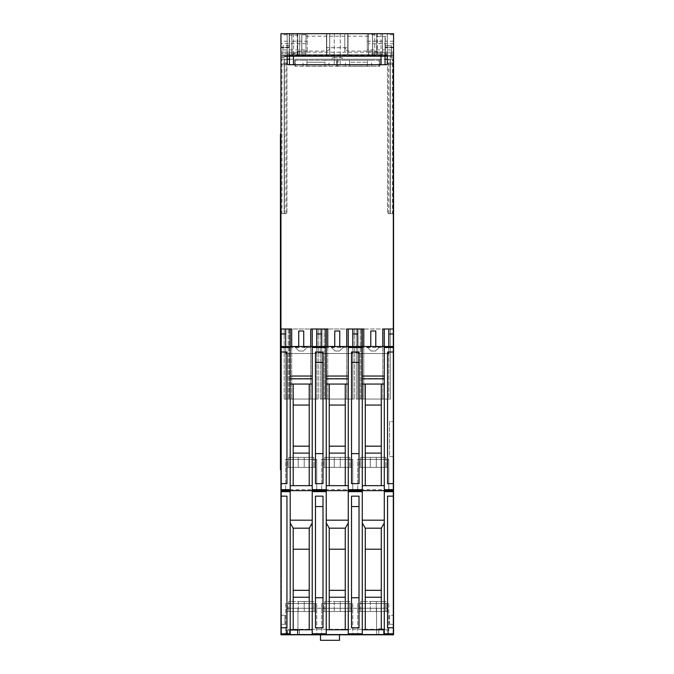 <?xml version="1.0" encoding="UTF-8"?>
<svg xmlns="http://www.w3.org/2000/svg" width="674" height="674" viewBox="0 0 674 674"><rect width="100%" height="100%" fill="white"/><g stroke="black" fill="none" stroke-linecap="round" stroke-linejoin="round"><path stroke-width="0.51" stroke-dasharray="3.37 2.53" d="M393.557 334.001L388.805 334.001L388.805 346.512L357.768 346.512L388.805 346.512L357.768 346.512L357.768 334.001L352.763 334.001L352.763 346.512L321.734 346.512L352.763 346.512L321.734 346.512L321.734 334.001L316.729 334.001L316.729 346.512L280.948 346.512L393.557 346.512L285.7 346.512L285.7 328.996L281.446 328.996L281.446 490.655L280.948 490.605L280.948 329.038L281.446 328.996L393.557 328.996L393.052 328.996L393.557 328.996L393.052 328.996L393.052 490.655L393.052 429.043L393.557 429.043L393.557 329.038L393.052 329.038L393.052 429.043L393.052 328.996L393.557 329.038L393.052 329.038L393.557 329.038L393.557 490.605L393.557 33.7L280.948 33.7L280.948 59.228L280.948 47.711L289.449 47.711L289.449 41.207L289.205 54.729L301.758 54.729L291.876 54.729L291.876 33.7L301.758 33.7L297.63 33.7L297.63 54.729L373.826 54.729L300.511 54.729M373.826 54.729L376.707 54.729L376.707 33.7L372.579 33.7L376.707 33.7L372.579 33.7L376.707 33.7L376.707 54.729L291.876 54.729L291.876 33.7L301.758 33.7L297.63 33.7L297.63 54.729L385.301 54.729L385.301 47.711L385.048 56.203L385.048 45.824L391.552 45.824L391.552 52.218L367.279 52.218L367.279 33.7L367.279 52.218M291.952 54.729L301.842 54.729L291.952 54.729L291.952 33.7L301.842 33.7L297.714 33.7L297.714 54.729L301.842 54.729L297.714 54.729M385.048 37.053L385.301 54.729L387.297 54.729L287.2 54.729L289.205 54.729L289.205 33.7L280.948 33.7L334.245 33.7L299.711 33.7L299.711 35.132L287.2 35.132L287.2 33.7L387.297 33.7L287.2 33.7L287.2 56.22L287.2 33.7L287.2 56.22L387.297 56.22L387.297 33.7L387.297 36.522L374.786 36.522L374.786 33.7L368.535 33.7L368.535 55.125L368.535 33.7L305.971 33.7L305.971 43.709L280.948 43.709M393.557 612.818L393.052 612.818L393.557 612.776L393.557 634.798L393.557 490.706L393.052 490.706L393.052 612.658L393.052 604.713L393.557 604.713L393.557 634.798L393.557 33.7L393.557 53.676L374.786 53.44L374.786 56.22L374.786 33.7L340.252 33.7L387.297 33.7L344.759 33.7L344.759 54.729M289.449 64.729L385.048 64.729L289.449 64.729L289.449 56.203L282.945 56.22L282.945 52.218L307.218 52.218L307.218 33.708L385.048 33.708L291 33.7L383.506 33.708L344.759 33.7L382.546 33.7L344.759 33.7L344.759 49.244L347.759 51.081L372.579 51.081C376.774 51.207 379.799 52.42 381.644 54.729M387.053 611.529L359.52 611.529L359.52 603.516L387.053 603.516L359.52 603.516L387.053 603.516L359.52 603.516L359.52 611.529L387.053 611.529L387.053 603.516L387.053 611.529L359.52 611.529L387.053 611.529M351.011 611.529L323.486 611.529L323.486 603.516L351.011 603.516L323.486 603.516L351.011 603.516L323.486 603.516L323.486 611.529L351.011 611.529L351.011 603.516L351.011 611.529L323.486 611.529L351.011 611.529M314.977 611.529L287.453 611.529L287.453 603.516L314.977 603.516L287.453 603.516L314.977 603.516L287.453 603.516L287.453 611.529L314.977 611.529L314.977 603.516L314.977 611.529L287.453 611.529L314.977 611.529M387.053 459.373L359.52 459.373L359.52 467.385L387.053 467.385L359.52 467.385L387.053 467.385L359.52 467.385L359.52 459.373L387.053 459.373L387.053 467.385L387.053 459.373L359.52 459.373L387.053 459.373M351.011 459.373L323.486 459.373L323.486 467.385L351.011 467.385L323.486 467.385L351.011 467.385L323.486 467.385L323.486 459.373L351.011 459.373L351.011 467.385L351.011 459.373L323.486 459.373L351.011 459.373M314.977 459.373L287.453 459.373L287.453 467.385L314.977 467.385L287.453 467.385L314.977 467.385L287.453 467.385L287.453 459.373L314.977 459.373L314.977 467.385L314.977 459.373L287.453 459.373L314.977 459.373M292.693 54.729C294.546 52.42 297.571 51.207 301.758 51.081L326.705 51.081L329.712 49.244L328.364 47.711L326.705 47.711L347.759 47.711L328.364 47.711M329.712 54.729L326.705 54.729L329.712 54.729L329.712 33.7L326.705 33.7L329.712 33.7L326.705 33.7L329.712 33.7L329.712 49.244M329.746 54.729L326.486 54.729L329.746 54.729L329.746 33.7L291.876 33.7L329.746 33.7L329.746 54.729M329.746 33.7L326.486 33.7L329.746 33.7M376.707 54.729L372.579 54.729L376.707 54.729M382.546 33.7L382.546 54.729L372.663 54.729L382.546 54.729M382.461 33.7L382.461 54.729L382.461 33.7M376.791 33.7L376.791 54.729M320.487 634.798L339.502 634.798L320.487 634.798M316.729 603.516L316.729 634.798L285.7 634.798L316.729 634.798L285.7 634.798L316.729 634.798L316.729 603.516L285.7 603.516L285.7 634.798L285.7 603.516L316.729 603.516M352.763 603.516L352.763 634.798L321.734 634.798L352.763 634.798L321.734 634.798L352.763 634.798L352.763 603.516L321.734 603.516L321.734 634.798L321.734 603.516L352.763 603.516M388.805 603.516L388.805 634.798L357.768 634.798L388.805 634.798L357.768 634.798L388.805 634.798L388.805 603.516L357.768 603.516L357.768 634.798L357.768 603.516L388.805 603.516M388.805 459.373L388.805 490.655L357.768 490.655L388.805 490.655L388.805 459.373L357.768 459.373L357.768 490.655L357.768 459.373L388.805 459.373M357.768 334.001L357.768 328.996L362.275 328.996L356.268 328.996L393.052 328.996L393.052 490.655L281.446 490.655L281.446 473.131L281.446 634.798L393.557 634.798L280.948 634.798L393.557 634.798L393.557 573.237L393.557 634.798L280.948 634.798L280.948 473.182L280.948 612.759L281.446 612.759L281.446 634.798L280.948 634.798L280.948 634.301L281.446 634.798L280.948 634.798L281.446 634.798L281.446 612.776L280.948 612.809L280.948 634.301L281.446 634.301L280.948 634.301L280.948 611.781L280.948 634.798L280.948 59.228L280.948 612.776L281.446 612.776L281.446 634.798L393.557 634.798L393.557 573.186L393.557 612.809L393.052 612.809L393.557 612.759M352.763 459.373L352.763 490.655L321.734 490.655L352.763 490.655L352.763 459.373L321.734 459.373L321.734 490.655L321.734 459.373L352.763 459.373M316.729 459.373L316.729 490.655L285.7 490.655L316.729 490.655L316.729 459.373L285.7 459.373L285.7 490.655L285.7 459.373L316.729 459.373M393.557 41.207L385.048 41.207L385.048 45.824M367.279 41.207L385.048 41.207L385.048 47.711L393.557 47.711L385.301 47.711L385.301 37.592M297.714 33.7L372.663 33.7L289.449 33.708L307.218 33.708L307.218 41.207L289.449 41.207L289.449 33.7L289.449 41.207L280.948 41.207L280.948 33.7L280.948 612.759M376.286 611.529L360.775 611.529L385.798 611.529L360.775 611.529L385.798 611.529L376.286 611.529L376.286 601.52L376.286 611.529L376.286 601.52L385.798 601.52L385.798 611.529L385.798 601.52L376.286 601.52L376.286 611.529L376.286 601.52L370.279 601.52L370.279 611.529L370.279 601.52L360.775 601.52L360.775 611.529L360.775 601.52L370.279 601.52L370.279 611.529L370.279 601.52L376.286 601.52L376.286 611.529L376.286 601.52L385.798 601.52L385.798 611.529L385.798 601.52L376.286 601.52L376.286 611.529M340.252 611.529L324.742 611.529L349.764 611.529L324.742 611.529L349.764 611.529L340.252 611.529L340.252 601.52L340.252 611.529L340.252 601.52L349.764 601.52L349.764 611.529L349.764 601.52L340.252 601.52L340.252 611.529L340.252 601.52L334.245 601.52L334.245 611.529L334.245 601.52L324.742 601.52L324.742 611.529L324.742 601.52L334.245 601.52L334.245 611.529L334.245 601.52L340.252 601.52L340.252 611.529L340.252 601.52L349.764 601.52L349.764 611.529L349.764 601.52L340.252 601.52L340.252 611.529M304.218 611.529L288.699 611.529L313.73 611.529L288.699 611.529L313.73 611.529L304.218 611.529L304.218 601.52L304.218 611.529L304.218 601.52L313.73 601.52L313.73 611.529L313.73 601.52L304.218 601.52L304.218 611.529L304.218 601.52L298.211 601.52L298.211 611.529L298.211 601.52L288.699 601.52L288.699 611.529L288.699 601.52L298.211 601.52L298.211 611.529L298.211 601.52L304.218 601.52L304.218 611.529L304.218 601.52L313.73 601.52L313.73 611.529L313.73 601.52L304.218 601.52L304.218 611.529M305.971 43.709L305.971 55.125L305.971 33.7L299.711 33.7L299.711 56.22L299.711 35.132M393.557 53.676L393.557 59.228L287.2 59.228L287.2 64.729L287.2 52.218L287.2 56.22L287.2 53.709L299.711 53.709M387.297 53.676L387.297 33.7L385.301 33.7L393.557 33.7L387.297 33.7L387.297 56.22L287.2 56.22L287.2 59.228L280.948 59.228L287.2 59.228L287.2 63.23A1.5 1.5 0 0 0 288.699 64.729L385.798 64.729A1.5 1.5 0 0 0 387.297 63.23L387.297 52.218L387.297 56.22L282.945 56.22L282.945 49.927L307.218 49.927L307.218 52.218M305.971 52.092L280.948 52.092M280.948 615.278L280.948 624.284L280.948 615.278L280.948 624.284L280.948 615.278L284.95 615.278L280.948 615.278L284.95 615.278L284.95 624.284L280.948 624.284L284.95 624.284L284.95 615.278L280.948 615.278M393.557 624.284L393.557 615.278L393.557 624.284L393.557 615.278L393.557 624.284L389.555 624.284L393.557 624.284L389.555 624.284L389.555 615.278L393.557 615.278L389.555 615.278L389.555 624.284L393.557 624.284M393.557 346.512L285.7 346.512L285.7 399.067L285.7 328.996L290.208 328.996L284.201 328.996L291.707 328.996L281.446 328.996L281.446 490.655L393.052 490.655L393.052 473.131L393.557 473.131L393.557 573.237L393.557 473.131L393.557 478.136L393.557 473.131L393.052 473.131L393.557 473.131L393.052 473.131L393.052 573.237L393.557 573.237L393.052 573.237L393.052 612.818M280.948 490.706L281.446 490.706L281.446 478.161L281.446 490.706L280.948 490.706L362.275 490.655L362.275 485.651L384.298 485.651L384.298 490.655L362.275 490.655L362.275 629.794L384.298 629.786L384.298 634.798L384.298 490.655L362.275 490.655L393.557 490.655L393.052 490.605L393.557 490.605L393.557 429.043L393.052 429.043L393.557 429.043L393.052 429.043L393.052 490.655L393.557 490.655L393.557 429.094L393.052 429.094L393.557 429.094L393.052 429.094L393.557 429.094L393.557 328.996L393.557 573.186L393.052 573.186L393.052 612.759M393.557 456.618L393.557 421.587L393.557 456.618L389.555 456.618L389.555 421.587L393.557 421.587L389.555 421.587L389.555 456.618L393.557 456.618M393.557 490.706L393.557 478.161L393.052 478.161L393.052 490.706L393.557 490.706L393.052 490.706L393.052 473.182L393.052 634.798L393.557 634.301L393.052 634.301L393.052 59.228L393.052 604.713L393.557 604.713L393.557 59.228L387.297 59.228L387.297 56.726L387.297 64.232L387.297 56.22L287.2 56.22L287.2 62.977L280.948 62.977L280.948 55.47L280.948 62.977L287.2 62.977M393.557 62.977L393.557 55.47L393.557 62.977L387.297 62.977L393.557 62.977M297.959 634.798L387.803 634.798L286.703 634.798L297.959 634.798L297.959 608.268L387.803 608.268L387.803 634.798L387.803 608.268L286.703 608.268L297.959 608.268L297.959 634.798L297.959 608.268L286.703 608.268L286.703 634.798L286.703 608.268L286.703 634.798L286.703 608.268L387.803 608.268L376.539 608.268L376.539 634.798L376.539 608.268L297.959 608.268L297.959 634.798M281.446 608.26L280.948 608.251L281.446 608.26M281.446 608.268L280.948 608.268L281.446 608.268M281.446 328.996L280.948 328.996L281.446 328.996L280.948 328.996L280.948 490.655L280.948 429.043L281.446 429.043L280.948 429.043L280.948 490.605L281.446 490.605L281.446 429.043L280.948 429.043L280.948 329.038L280.948 429.043L281.446 429.043L281.446 329.038L280.948 328.996L281.446 328.996L281.446 634.798L281.446 573.186L280.948 573.186L281.446 573.186L281.446 473.182L280.948 473.182L281.446 473.182L281.446 478.161L280.948 478.161L281.446 478.161L281.446 473.182L281.446 612.759M393.052 608.268L393.557 608.268L393.052 608.268M393.052 608.26L393.557 608.26L393.052 608.251M383.548 634.798L378.788 634.798L383.548 634.798L383.548 628.791L383.548 634.798M388.232 634.798L286.265 634.798L388.232 634.798L388.232 629.289L286.265 629.289L286.265 634.798L286.265 629.289L388.232 629.289L388.232 634.798M287.453 634.798L299.467 634.798L287.453 634.798L299.467 634.798L287.453 634.798L299.467 634.798L287.453 634.798L287.453 630.291L287.453 634.798L287.453 630.291L299.467 630.291L287.453 630.291L287.453 634.798L287.453 630.291L299.467 630.291L299.467 634.798L299.467 630.291L287.453 630.291L287.453 634.798M393.052 612.658L393.557 612.658M291.952 33.7L326.486 33.7L287.2 33.7L289.205 33.7L289.205 47.711L280.948 47.711L280.948 41.207M280.948 459.617L280.948 469.635L280.948 459.617L280.443 459.617L280.443 469.635M280.948 56.726L280.948 64.232L280.948 56.726L287.2 56.726L287.2 64.232L287.2 56.726L280.948 56.726L287.2 56.726M393.052 59.228L393.557 59.228L393.052 59.228M289.449 59.228L385.048 59.228M392.554 213.624L387.55 213.624L387.55 59.228L392.554 59.228L387.55 59.228L387.55 213.624L390.305 213.624L390.305 59.228L390.305 213.624L392.554 213.624L392.554 59.228M349.511 66.119L349.511 62.227L367.532 62.227L349.511 62.227L349.511 66.229L349.511 60.23L379.041 60.23L379.041 66.229L379.791 66.229L379.791 59.228L337.253 59.228L379.791 59.228L379.791 66.229L337.253 66.229L337.253 59.228L294.707 59.228L337.253 59.228L337.253 66.229L336.503 66.229L336.503 60.23L324.986 60.23L324.986 66.119L306.973 66.119L306.973 60.23L295.456 60.23L295.456 66.229L294.707 66.229L294.707 59.228L294.707 66.229L338.003 66.229L338.003 60.23L349.511 60.23L349.511 66.119L367.532 66.119L367.532 62.227L367.532 66.229L349.511 66.229L367.532 66.229L367.532 60.23L367.532 66.119M281.943 213.624L286.947 213.624L286.947 59.228L281.943 59.228L286.947 59.228L286.947 213.624L284.201 213.624L284.201 59.228L284.201 213.624L281.943 213.624L281.943 59.228M388.805 334.001L388.805 399.067L365.274 399.067L365.274 384.045L384.298 384.054L362.275 384.054L365.274 384.054L365.274 453.113L381.29 453.113L381.29 485.651L384.298 485.651L384.298 346.512L384.298 399.067L388.805 399.067L388.805 346.512L388.805 352.013L387.55 352.013L387.55 483.646L387.55 353.521L357.768 353.521L357.768 346.512L357.768 353.521L357.768 346.512L388.805 346.512L388.805 353.521L387.55 353.521L387.55 352.013L393.557 352.013L387.55 352.013L387.55 353.521L357.768 353.521L357.768 346.512L357.768 399.067L357.768 328.996L352.763 328.996L352.763 334.001M321.734 334.001L321.734 328.996L326.241 328.996L320.234 328.996L354.271 328.996L348.264 328.996L352.763 328.996L352.763 399.067L329.241 399.067L329.241 384.045L329.241 405.066L345.257 405.066L345.257 384.045L345.257 485.651L348.264 485.651L348.264 378.544L326.241 378.544L326.241 485.651L348.264 485.651L348.264 346.512L348.264 399.067L352.763 399.067L345.257 399.067L345.257 384.045L345.257 405.066L345.257 384.045L348.264 384.054L326.241 384.054L326.241 378.847L348.264 378.544M352.763 328.996L352.763 399.067L352.763 346.512L352.763 353.521L352.763 346.512L321.734 346.512L321.734 399.067L321.734 328.996L316.729 328.996L316.729 334.001M291.707 346.512L291.707 399.067L291.707 328.996L318.229 328.996L312.222 328.996L316.729 328.996L316.729 399.067L293.207 399.067L293.207 384.045L293.207 405.066L309.223 405.066L309.223 384.045L309.223 485.651L312.222 485.651L312.222 378.544L290.208 378.544L290.208 485.651L312.222 485.651L312.222 346.512L312.222 399.067L316.729 399.067L309.223 399.067L309.223 384.045L309.223 405.066L309.223 384.045L312.222 384.054L290.208 384.054L290.208 378.847L312.222 378.544M393.557 478.161L393.557 573.186L393.052 573.186L393.557 573.186L393.052 573.186L393.052 473.182L393.557 473.182L393.052 473.182L393.557 473.182L393.052 473.182L393.052 478.161L393.557 478.161M393.052 328.996L382.798 328.996L382.798 399.067L390.305 399.067L381.29 399.067L381.29 384.045L381.29 485.651L384.298 485.651L384.298 378.544L362.275 378.544L362.275 485.651L362.275 378.847L384.298 378.544M384.298 328.996L390.305 328.996L384.298 328.996L384.298 399.067L384.298 328.996L384.298 399.067L390.305 399.067L390.305 328.996L390.305 399.067L390.305 328.996L390.305 399.067L363.775 399.067L382.798 399.067L382.798 346.512M293.207 446.18L309.223 446.18L309.223 453.113L293.207 453.113L293.207 446.18L293.207 485.651L290.208 485.651L290.208 384.054L293.207 384.054L293.207 485.651L312.222 485.651L312.222 629.794L290.208 629.794L312.222 629.786L312.222 634.798L312.222 490.655L312.222 520.185L290.208 520.185L290.208 490.655L290.208 634.798L290.208 328.996L284.201 328.996L290.208 328.996L290.208 399.067L284.201 399.067L318.229 399.067L312.222 399.067L316.729 399.067L316.729 346.512L316.729 353.521L285.7 353.521L285.7 352.013L286.947 352.013L286.947 483.646L280.948 483.646M365.274 590.323L381.29 590.323L381.29 549.209L365.274 549.209L365.274 629.786L381.29 629.786L365.274 629.794L381.29 629.794L365.274 629.794L381.29 629.794L365.274 629.786L365.274 590.323L365.274 629.786M329.241 590.323L345.257 590.323L345.257 549.209L329.241 549.209L329.241 629.786L345.257 629.786L329.241 629.794L345.257 629.794L329.241 629.794L345.257 629.794L329.241 629.786L329.241 590.323L329.241 629.786M362.275 491.649L362.275 522.99L365.274 528.189L381.29 528.189L381.29 549.209L381.29 528.189L384.298 522.99L384.298 490.655L384.298 629.794L362.275 629.786L362.275 634.798L362.275 491.649L348.264 491.649L348.264 634.798M348.264 520.185L348.264 490.655L348.264 520.185L326.241 520.185L326.241 384.054L329.241 384.054L329.241 485.651L348.264 485.651L348.264 491.649M293.207 590.323L309.223 590.323L309.223 549.209L293.207 549.209L293.207 629.786L309.223 629.786L293.207 629.794L309.223 629.794L293.207 629.794L309.223 629.794L293.207 629.786L293.207 590.323L293.207 629.786M326.241 520.185L326.241 522.99L329.241 528.189L345.257 528.189L345.257 549.209L345.257 528.189L348.264 522.99L348.264 629.794L326.241 629.786L348.264 629.786L326.241 629.786L326.241 634.798M385.048 64.729L385.048 56.22L391.552 56.22L391.552 45.824M289.205 37.592L289.449 37.053M327.741 346.512L327.741 399.067L327.741 328.996L310.722 328.996L310.722 399.067L318.229 399.067L312.222 399.067L312.222 328.996L318.229 328.996L312.222 328.996L312.222 399.067L312.222 328.996M329.241 446.18L345.257 446.18L345.257 453.113L329.241 453.113L329.241 446.18L329.241 485.651L326.241 485.651L326.241 328.996L326.241 399.067L325.34 399.067L325.34 328.996L325.34 399.067L324.236 399.067L324.236 328.996L324.236 399.067L320.234 399.067L320.234 328.996L326.241 328.996L320.234 328.996L320.234 399.067L354.271 399.067L348.264 399.067L352.763 399.067L352.763 346.512L352.763 353.521L321.734 353.521L352.763 353.521L321.734 353.521L352.763 353.521L352.763 346.512M363.775 346.512L363.775 399.067L363.775 328.996L346.756 328.996L346.756 399.067L354.271 399.067L348.264 399.067L348.264 328.996L354.271 328.996L348.264 328.996L348.264 399.067L348.264 328.996M370.784 346.512L370.784 330.993L370.784 347.009L367.027 347.009L371.037 351.011L375.536 351.011L379.546 347.009L375.789 347.009L375.789 330.993L375.789 346.512M334.751 346.512L334.751 330.993L334.751 347.009L330.993 347.009L334.995 351.011L339.502 351.011L343.504 347.009L339.755 347.009L339.755 330.993L339.755 346.512M298.708 346.512L298.708 330.993L298.708 347.009L294.959 347.009L298.961 351.011L303.469 351.011L307.47 347.009L303.721 347.009L303.721 330.993L303.721 346.512M280.948 346.512L285.7 346.512L285.7 352.013L280.948 352.013L286.947 352.013L286.947 353.521L286.947 352.013L285.7 352.013L285.7 346.512L285.7 353.521L316.729 353.521L286.947 353.521L286.947 483.646L286.947 353.521M387.55 353.521L387.55 483.646L393.557 483.646M315.483 453.619L322.989 453.619L322.989 483.646L322.989 453.619L315.483 453.619L315.483 362.418L315.483 483.646L322.989 483.646L315.483 483.646L315.483 352.881L322.989 352.881L322.989 483.646L315.483 483.646L315.483 453.619L322.989 453.619L322.989 352.013L315.483 352.013L315.483 362.418L322.989 362.418L322.989 352.881M359.023 352.881L359.023 483.646L351.516 483.646L359.023 483.646L359.023 453.619L351.516 453.619L351.516 352.013L359.023 352.013L359.023 362.418L359.023 352.881L351.516 352.881L351.516 483.646L351.516 352.881M285.7 334.001L280.948 334.001M290.208 384.054L309.223 384.054L293.207 384.045L293.207 405.066L309.223 405.066L309.223 399.067L284.201 399.067L310.722 399.067L310.722 346.512M309.223 446.18L309.223 453.113M326.241 384.054L345.257 384.054L329.241 384.045L329.241 405.066L345.257 405.066L345.257 399.067L320.234 399.067L346.756 399.067L346.756 346.512M345.257 446.18L345.257 453.113M365.274 453.113L365.274 485.651L365.274 446.18L365.274 485.651L362.275 485.651L362.275 384.054L365.274 384.054L365.274 405.066L381.29 405.066L381.29 384.045L365.274 384.045L365.274 405.066L381.29 405.066L381.29 399.067L356.268 399.067L363.775 399.067L363.775 328.996L363.775 399.067L356.268 399.067L356.268 328.996L362.275 328.996L356.268 328.996L356.268 399.067L356.268 328.996L356.268 399.067L360.27 399.067L360.27 328.996L360.27 399.067L361.382 399.067L361.382 328.996L361.382 399.067L362.275 399.067L362.275 328.996L362.275 378.544M362.275 485.651L381.29 485.651L381.29 453.113M357.768 353.521L388.805 353.521L388.805 346.512L388.805 353.521L357.768 353.521M298.708 347.009L294.959 347.009L298.961 351.011L303.469 351.011L307.47 347.009L303.721 347.009L307.47 347.009L303.469 351.011L298.961 351.011L294.959 347.009L298.708 347.009L298.708 330.993L303.721 330.993L303.721 347.009L307.47 347.009L303.477 351.002L298.953 351.002L294.959 347.009L298.708 347.009M334.751 347.009L330.993 347.009L334.995 351.011L339.502 351.011L343.504 347.009L339.755 347.009L343.504 347.009L339.502 351.011L334.995 351.011L330.993 347.009L334.751 347.009L334.751 330.993L339.755 330.993L339.755 347.009L343.504 347.009L339.511 351.002L334.986 351.002L330.993 347.009L334.751 347.009M309.223 384.045L293.207 384.045L312.222 384.054L312.222 378.847M345.257 384.045L329.241 384.045L348.264 384.054L348.264 378.847M285.7 346.512L316.729 346.512L316.729 353.521L316.729 346.512L316.729 353.521L285.7 353.521L285.7 346.512L285.7 399.067L290.208 399.067L290.208 328.996M370.784 347.009L367.027 347.009L371.037 351.011L375.536 351.011L379.546 347.009L375.789 347.009L379.546 347.009L375.536 351.011L371.037 351.011L367.027 347.009L370.784 347.009L370.784 330.993L375.789 330.993L375.789 347.009L379.546 347.009L375.544 351.002L371.029 351.002L367.027 347.009L370.784 347.009M381.29 384.045L365.274 384.045L384.298 384.054L384.298 378.847M362.275 384.054L362.275 378.847M393.557 57.72L387.297 57.72L387.297 59.228M387.297 53.44L387.297 36.522M287.2 53.709L287.2 35.132M280.948 57.72L287.2 57.72L287.2 59.228M340.252 59.228L334.245 59.228L334.245 64.729L287.2 64.729L387.297 64.729L334.245 64.729L334.245 56.22L340.252 56.22L334.245 56.22L334.245 59.228L340.252 59.228L340.252 64.729L340.252 56.22L340.252 59.228L334.245 59.228L340.252 59.228M324.986 66.119L324.986 62.227L324.986 66.229L306.973 66.229L306.973 60.23L324.986 60.23L324.986 66.229L306.973 66.229L306.973 62.227L306.973 66.119M328.996 66.229L336.503 66.229L336.503 60.23L328.996 60.23L328.996 66.229L295.456 66.229L295.456 60.23L302.963 60.23L302.963 66.229M345.509 66.229L338.003 66.229L338.003 60.23L345.509 60.23L345.509 66.229L379.041 66.229L379.041 60.23L371.534 60.23L371.534 66.229M393.557 55.217L280.948 55.217M346.099 47.711L344.759 49.244M372.579 54.611L372.579 33.7L372.579 54.729L372.579 33.7L301.758 33.7L372.579 33.7L301.758 33.7L372.579 33.7L372.579 51.081M301.758 51.081L301.758 33.7L301.758 54.729L301.758 33.7L297.63 33.7L301.758 33.7L301.758 54.729L326.705 54.729L301.758 54.729L301.758 33.7L301.758 54.611M393.557 43.709L368.535 43.709M393.557 52.092L368.535 52.092M297.461 630.291L289.449 630.291L297.461 630.291L297.461 634.798L289.449 634.798L297.461 634.798L289.449 634.798L297.461 634.798L289.449 634.798L297.461 634.798L297.461 630.291L289.449 630.291L289.449 634.798L289.449 630.291L297.461 630.291L297.461 634.798L297.461 630.291L289.449 630.291L289.449 634.798L289.449 630.291L297.461 630.291L297.461 634.798L297.461 630.291M299.467 630.291L299.467 634.798L299.467 630.291L287.453 630.291L299.467 630.291L299.467 634.798L299.467 630.291M289.449 630.291L289.449 634.798L289.449 630.291M339.502 640.3L320.487 640.3M287.705 629.289L386.8 629.289L287.705 629.289L287.705 634.798L386.8 634.798L386.8 629.289L386.8 634.798L287.705 634.798L287.705 629.289M378.788 628.791L383.548 628.791L378.788 628.791L378.788 634.798L378.788 628.791M376.539 608.268L376.539 634.798L376.539 608.268M387.803 608.268L387.803 634.798L387.803 608.268M387.297 33.7L387.297 54.729L387.297 33.7M381.046 33.7L381.046 56.22M293.46 33.7L293.46 56.22M287.2 33.7L287.2 54.729L287.2 33.7M289.449 53.718L289.449 50.963L289.449 56.203L289.449 53.718L282.945 53.718M337.253 66.229L337.253 59.228L337.253 66.229M371.534 60.23L345.509 60.23M302.963 60.23L328.996 60.23M324.986 62.227L306.973 62.227L324.986 62.227M390.052 213.624L390.052 59.228L390.052 213.624M388.553 213.624L388.553 59.228M284.445 213.624L284.445 59.228L284.445 213.624M285.953 213.624L285.953 59.228M332.248 59.228L332.248 57.72L332.248 59.228M342.257 57.72L332.248 57.72L342.257 57.72L342.257 59.228L342.257 57.72M340.252 33.7L340.252 56.22L340.252 33.7M374.786 53.44L374.786 36.522M334.245 33.7L334.245 56.22L334.245 33.7M393.557 55.47L280.948 55.47L393.557 55.47M385.048 52.218L391.552 52.218L391.552 56.22L387.297 56.22L387.297 62.977M287.2 64.232L280.948 64.232L287.2 64.232M393.557 64.232L387.297 64.232L393.557 64.232M393.557 56.726L387.297 56.726M280.443 459.617L280.443 134.303L280.948 134.303M365.274 485.651L381.29 485.651M357.768 328.996L357.768 399.067L365.274 399.067L365.274 405.066L365.274 384.045L365.274 405.066L381.29 405.066M359.023 362.418L359.023 453.619L351.516 453.619L351.516 483.646L359.023 483.646L359.023 362.418L351.516 362.418M321.734 346.512L321.734 399.067L326.241 399.067L326.241 328.996M329.241 453.113L329.241 485.651L345.257 485.651M293.207 453.113L293.207 485.651L309.223 485.651M354.271 328.996L354.271 399.067L354.271 328.996M321.734 328.996L321.734 399.067L329.241 399.067L329.241 405.066L329.241 384.045L329.241 405.066L345.257 405.066M318.229 328.996L318.229 399.067L318.229 328.996M284.201 328.996L284.201 399.067L284.201 328.996M288.202 328.996L288.202 399.067L288.202 328.996M289.306 328.996L289.306 399.067L289.306 328.996M285.7 328.996L285.7 399.067L293.207 399.067L293.207 405.066L293.207 384.045L293.207 405.066L309.223 405.066M384.298 485.651L384.298 384.054M365.274 446.18L381.29 446.18M357.768 346.512L357.768 399.067L362.275 399.067L362.275 328.996M382.798 328.996L382.798 399.067L382.798 328.996M388.805 328.996L388.805 346.512M365.274 384.045L365.274 405.066M359.023 453.619L351.516 453.619M375.536 351.011L371.029 351.002L375.536 351.011M348.264 485.651L348.264 384.054M312.222 485.651L312.222 384.054M326.241 485.651L329.241 485.651M290.208 485.651L293.207 485.651M320.234 328.996L320.234 399.067L320.234 328.996M327.741 328.996L327.741 399.067L327.741 328.996M346.756 328.996L346.756 399.067L346.756 328.996M329.241 384.045L329.241 405.066M291.707 328.996L291.707 399.067L291.707 328.996M310.722 328.996L310.722 399.067L310.722 328.996M316.729 328.996L316.729 346.512M293.207 384.045L293.207 405.066M339.502 351.011L334.986 351.002L339.502 351.011M303.469 351.011L298.953 351.002L303.469 351.011M393.557 352.013L388.805 352.013M315.483 362.418L315.483 352.881M322.989 453.619L322.989 362.418M280.948 352.013L285.7 352.013M385.048 33.7L367.279 33.7L385.048 33.7M385.048 45.714L391.552 45.714M391.552 49.927L367.279 49.927M307.218 33.708L289.449 33.7L307.218 33.7M307.218 41.207L307.218 49.927M282.945 49.927L282.945 45.714L282.945 52.218L289.449 52.218M289.449 45.714L282.945 45.714M312.222 520.185L312.222 629.794L309.223 629.794L312.222 629.786L312.222 634.798M312.222 629.786L290.208 629.794L293.207 629.794L290.208 629.794L290.208 522.99L293.207 528.189L293.207 549.209L309.223 549.209L293.207 549.209L293.207 528.189L293.207 549.209M309.223 590.323L309.223 629.786M293.207 528.189L309.223 528.189L309.223 549.209L309.223 528.189L293.207 528.189L309.223 528.189L312.222 522.99M322.989 597.754L315.483 597.754L315.483 496.157L322.989 496.157L322.989 627.789L315.483 627.789L315.483 597.754M280.948 627.789L286.947 627.789L286.947 496.157L280.948 496.157M348.264 522.99L348.264 629.794L326.241 629.786M384.298 522.99L384.298 629.794L381.29 629.794L384.298 629.786L384.298 634.798M348.264 629.786L326.241 629.794L329.241 629.794L326.241 629.794L326.241 522.99M384.298 629.786L362.275 629.794L365.274 629.794L362.275 629.794L362.275 522.99M345.257 590.323L345.257 629.786M329.241 528.189L345.257 528.189L329.241 528.189L329.241 549.209L345.257 549.209L329.241 549.209L329.241 528.189L329.241 549.209M381.29 590.323L381.29 629.786M365.274 528.189L381.29 528.189L365.274 528.189L365.274 549.209L381.29 549.209L365.274 549.209L365.274 528.189L365.274 549.209M351.516 597.754L359.023 597.754L359.023 496.157L351.516 496.157L351.516 627.789L359.023 627.789L359.023 597.754M393.557 627.789L387.55 627.789L387.55 496.157L393.557 496.157M290.208 629.786L290.208 634.798M290.208 520.185L290.208 522.99M309.223 528.189L309.223 549.209M309.223 597.257L293.207 597.257M345.257 528.189L345.257 549.209M345.257 597.257L329.241 597.257M362.275 629.786L362.275 634.798M384.298 520.185L362.275 520.185M381.29 528.189L381.29 549.209M381.29 597.257L365.274 597.257M281.446 490.605L280.948 490.605L281.446 490.605M281.446 490.655L280.948 490.655L281.446 490.655M281.446 429.094L280.948 429.094L281.446 429.094M281.446 612.818L280.948 612.818M280.948 612.658L281.446 612.658M281.446 573.237L280.948 573.237L281.446 573.237M281.446 473.131L280.948 473.131L281.446 473.131M281.446 478.136L280.948 478.136L281.446 478.136M393.052 490.605L393.557 490.605L393.052 490.605M393.052 478.136L393.557 478.136L393.052 478.136M393.052 490.655L393.557 490.655L393.052 490.655M393.052 573.237L393.557 573.237L393.052 573.237M281.446 573.186L280.948 573.186L281.446 573.186M281.446 473.182L280.948 473.182L281.446 473.182M281.446 604.763L280.948 604.763L281.446 604.763M281.446 604.713L280.948 604.713L281.446 604.713M281.446 608.218L280.948 608.218L281.446 608.201M281.446 611.773L280.948 611.773L281.446 611.781M281.446 607.266L280.948 607.266L281.446 607.257M393.052 608.218L393.557 608.209L393.052 608.218M393.052 611.773L393.557 611.773L393.052 611.781M393.052 604.713L393.557 604.713L393.052 604.713M393.052 607.257L393.557 607.257L393.052 607.266M393.052 604.763L393.557 604.763L393.052 604.763M393.557 634.301L280.948 634.301L393.557 634.301M393.052 634.301L281.446 634.301L393.052 634.301M389.555 624.284L389.555 615.278L393.557 615.278L389.555 615.278L389.555 624.284M284.95 624.284L280.948 624.284L284.95 624.284L284.95 615.278L284.95 624.284M298.211 467.385L313.73 467.385L288.699 467.385L298.211 467.385L298.211 457.376L304.218 457.376L304.218 467.385L313.73 467.385L304.218 467.385L304.218 457.376L298.211 457.376L298.211 467.385L298.211 457.376L288.699 457.376L298.211 457.376L298.211 467.385L298.211 457.376L304.218 457.376L304.218 467.385L304.218 457.376L313.73 457.376L304.218 457.376L304.218 467.385L304.218 457.376L298.211 457.376L298.211 467.385L298.211 457.376L288.699 457.376L288.699 467.385L288.699 457.376L298.211 457.376L298.211 467.385M313.73 457.376L313.73 467.385L313.73 457.376L304.218 457.376L304.218 467.385L304.218 457.376L313.73 457.376L313.73 467.385L313.73 457.376M334.245 467.385L349.764 467.385L324.742 467.385L334.245 467.385L334.245 457.376L340.252 457.376L340.252 467.385L349.764 467.385L340.252 467.385L340.252 457.376L334.245 457.376L334.245 467.385L334.245 457.376L324.742 457.376L334.245 457.376L334.245 467.385L334.245 457.376L340.252 457.376L340.252 467.385L340.252 457.376L349.764 457.376L340.252 457.376L340.252 467.385L340.252 457.376L334.245 457.376L334.245 467.385L334.245 457.376L324.742 457.376L324.742 467.385L324.742 457.376L334.245 457.376L334.245 467.385M370.279 467.385L385.798 467.385L360.775 467.385L370.279 467.385L370.279 457.376L376.286 457.376L376.286 467.385L385.798 467.385L376.286 467.385L376.286 457.376L370.279 457.376L370.279 467.385L370.279 457.376L360.775 457.376L370.279 457.376L370.279 467.385L370.279 457.376L376.286 457.376L376.286 467.385L376.286 457.376L385.798 457.376L376.286 457.376L376.286 467.385L376.286 457.376L370.279 457.376L370.279 467.385L370.279 457.376L360.775 457.376L360.775 467.385L360.775 457.376L370.279 457.376L370.279 467.385M288.699 457.376L288.699 467.385L288.699 457.376M349.764 457.376L349.764 467.385L349.764 457.376L340.252 457.376L340.252 467.385L340.252 457.376L349.764 457.376L349.764 467.385L349.764 457.376M324.742 457.376L324.742 467.385L324.742 457.376M385.798 457.376L385.798 467.385L385.798 457.376L376.286 457.376L376.286 467.385L376.286 457.376L385.798 457.376L385.798 467.385L385.798 457.376M360.775 457.376L360.775 467.385L360.775 457.376M298.211 601.52L298.211 611.529L298.211 601.52L288.699 601.52L288.699 611.529L288.699 601.52L298.211 601.52L298.211 611.529L298.211 601.52L304.218 601.52L298.211 601.52M334.245 601.52L334.245 611.529L334.245 601.52L324.742 601.52L324.742 611.529L324.742 601.52L334.245 601.52L334.245 611.529L334.245 601.52L340.252 601.52L334.245 601.52M370.279 601.52L370.279 611.529L370.279 601.52L360.775 601.52L360.775 611.529L360.775 601.52L370.279 601.52L370.279 611.529L370.279 601.52L376.286 601.52L370.279 601.52M289.449 45.824L282.945 45.824M301.842 33.7L301.842 54.729L301.842 33.7M348.011 33.7L348.011 54.729L348.011 33.7M347.759 47.711L347.759 51.081M326.705 47.711L326.705 51.081M326.486 33.7L326.486 54.729L326.486 33.7M372.663 33.7L372.663 54.729L372.663 33.7M305.971 34.77L299.711 34.77M305.971 55.125L299.711 55.125M287.2 55.125L280.948 55.125M305.971 53.676L280.948 53.676M287.2 34.77L280.948 34.77M393.557 491.649L384.298 491.649M393.557 489.653L280.948 489.653M393.557 633.796L384.298 633.796M362.275 633.796L348.264 633.796M326.241 633.796L312.222 633.796M326.241 491.649L312.222 491.649M289.449 47.214L280.948 47.214M393.557 47.214L385.048 47.214M393.557 347.514L280.948 347.514M374.786 34.77L368.535 34.77M374.786 55.125L368.535 55.125M374.786 53.676L368.535 53.676M305.971 36.202L368.535 36.202M290.208 633.796L280.948 633.796M290.208 491.649L280.948 491.649M387.297 52.218L287.2 52.218M393.557 34.77L387.297 34.77M393.557 55.125L387.297 55.125M347.759 33.7L347.759 54.729L347.759 33.7M377.288 33.7L377.288 54.729M297.209 33.7L297.209 54.729M326.738 33.7L326.738 54.729L326.705 33.7M280.443 144.312L280.948 144.312M385.048 53.718L391.552 53.718"/><path stroke-width="1.01" d="M320.487 634.798L320.487 640.3L339.502 640.3L339.502 634.798M388.805 490.655L384.298 490.655L388.805 490.655M393.557 490.706L393.557 634.798L362.275 634.798L362.275 490.655L357.768 490.655L393.052 490.655M352.763 490.655L348.264 490.655L352.763 490.655M326.241 634.798L326.241 490.655L321.734 490.655L362.275 490.655L362.275 489.653L348.264 489.653L348.264 634.798L280.948 634.798L280.948 496.157L286.947 496.157L286.947 627.789L280.948 627.789M316.729 490.655L312.222 490.655L316.729 490.655M290.208 634.798L290.208 490.655L285.7 490.655L326.241 490.655L326.241 489.653L312.222 489.653L312.222 634.798M289.449 64.729L289.449 56.22L287.2 56.22L287.2 63.23A1.5 1.5 0 0 0 288.699 64.729L385.798 64.729A1.5 1.5 0 0 0 387.297 63.23L387.297 56.22L287.2 56.22L287.2 57.72M285.7 346.512L285.7 328.996L280.948 328.996L280.948 33.7L393.557 33.7L393.557 490.655M280.948 490.706L281.446 490.706L280.948 490.655L280.948 496.157M362.275 634.798L348.264 634.798M287.2 59.228L289.449 59.228M385.048 59.228L387.297 59.228M285.7 328.996L290.208 328.996L290.208 490.655L281.446 490.655M382.798 346.512L382.798 328.996L388.805 328.996L388.805 346.512M393.557 328.996L388.805 328.996M290.208 328.996L291.707 328.996L291.707 346.512M393.557 496.157L387.55 496.157L387.55 627.789L393.557 627.789M384.298 634.798L384.298 346.512L348.264 346.512L348.264 489.653M351.516 496.157L351.516 627.789L359.023 627.789L359.023 496.157L351.516 496.157M384.298 629.786L362.275 629.786M348.264 629.786L326.241 629.786M322.989 496.157L322.989 627.789L315.483 627.789L315.483 496.157L322.989 496.157M312.222 629.786L290.208 629.786M375.789 346.512L375.789 330.993L370.784 330.993L370.784 346.512M339.755 346.512L339.755 330.993L334.751 330.993L334.751 346.512M303.721 346.512L303.721 330.993L298.708 330.993L298.708 346.512M280.948 328.996L280.948 490.655M280.948 346.512L312.222 346.512L312.222 489.653M321.734 346.512L321.734 328.996L326.241 328.996L326.241 489.653M315.483 352.013L315.483 483.646L322.989 483.646L322.989 352.013L315.483 352.013M393.557 352.013L387.55 352.013L387.55 483.646L393.557 483.646M388.805 352.013L388.805 353.521L387.55 353.521M285.7 334.001L280.948 334.001M310.722 346.512L310.722 328.996L316.729 328.996L316.729 346.512M321.734 328.996L316.729 328.996M326.241 328.996L327.741 328.996L327.741 346.512M321.734 334.001L316.729 334.001M346.756 346.512L346.756 328.996L352.763 328.996L352.763 346.512M357.768 346.512L357.768 328.996L352.763 328.996M357.768 328.996L363.775 328.996L363.775 346.512M293.207 384.054L293.207 485.651M309.223 384.054L309.223 485.651M329.241 384.054L329.241 485.651M345.257 384.054L345.257 485.651M312.222 384.054L290.208 384.054M290.208 378.847L312.222 378.847M348.264 384.054L326.241 384.054M326.241 378.847L348.264 378.847M280.948 352.013L286.947 352.013L286.947 483.646L280.948 483.646M348.264 328.996L348.264 346.512L312.222 346.512L312.222 328.996M393.557 346.512L384.298 346.512L384.298 328.996M362.275 328.996L362.275 489.653M359.023 352.013L359.023 483.646L351.516 483.646L351.516 352.013L359.023 352.013M357.768 334.001L352.763 334.001M365.274 384.054L365.274 485.651M381.29 384.054L381.29 485.651M384.298 384.054L362.275 384.054M362.275 378.847L384.298 378.847M387.297 62.977L387.297 57.72M393.557 334.001L388.805 334.001M381.046 56.22L381.046 64.729M385.048 64.729L385.048 56.22L387.297 56.22L287.2 56.22L287.2 62.977M293.46 56.22L293.46 64.729M280.443 469.635L280.948 469.635L280.443 469.635L280.443 144.312L280.948 144.312M280.443 144.312L280.443 134.303L280.948 134.303M384.298 485.651L362.275 485.651M362.275 376.041L384.298 376.041M365.274 453.113L381.29 453.113M365.274 405.066L381.29 405.066M365.274 446.18L381.29 446.18M359.023 453.619L351.516 453.619M359.023 362.418L351.516 362.418M286.947 353.521L285.7 353.521L285.7 352.013M348.264 485.651L326.241 485.651M326.241 376.041L348.264 376.041M312.222 485.651L290.208 485.651M290.208 376.041L312.222 376.041M329.241 453.113L345.257 453.113M293.207 453.113L309.223 453.113M329.241 405.066L345.257 405.066M329.241 446.18L345.257 446.18M293.207 405.066L309.223 405.066M293.207 446.18L309.223 446.18M315.483 453.619L322.989 453.619M315.483 362.418L322.989 362.418M290.208 522.99L293.207 528.189L309.223 528.189L312.222 522.99M312.222 520.185L290.208 520.185M293.207 629.786L293.207 528.189M309.223 629.786L309.223 590.323L293.207 590.323M309.223 590.323L309.223 549.209L293.207 549.209M309.223 549.209L309.223 528.189M309.223 597.257L293.207 597.257M322.989 597.754L315.483 597.754M322.989 506.562L315.483 506.562M345.257 629.786L345.257 528.189L329.241 528.189L326.241 522.99M345.257 528.189L348.264 522.99M348.264 520.185L326.241 520.185M381.29 629.786L381.29 528.189L365.274 528.189L362.275 522.99M381.29 528.189L384.298 522.99M384.298 520.185L362.275 520.185M329.241 629.786L329.241 528.189M345.257 590.323L329.241 590.323M345.257 549.209L329.241 549.209M365.274 629.786L365.274 528.189M381.29 590.323L365.274 590.323M381.29 549.209L365.274 549.209M345.257 597.257L329.241 597.257M381.29 597.257L365.274 597.257M351.516 597.754L359.023 597.754M351.516 506.562L359.023 506.562M290.208 491.649L280.948 491.649M393.557 491.649L384.298 491.649M393.557 633.796L384.298 633.796M362.275 633.796L348.264 633.796M362.275 491.649L348.264 491.649M326.241 633.796L312.222 633.796M326.241 491.649L312.222 491.649M326.241 347.514L312.222 347.514M393.557 347.514L384.298 347.514M393.557 489.653L384.298 489.653M290.208 489.653L280.948 489.653M290.208 347.514L280.948 347.514M362.275 347.514L348.264 347.514M290.208 633.796L280.948 633.796M280.443 459.617L280.948 459.617"/></g></svg>
